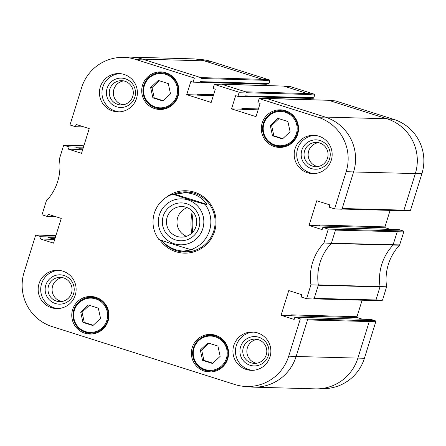 <?xml version="1.0" encoding="UTF-8"?>
<svg xmlns="http://www.w3.org/2000/svg" width="446" height="446" viewBox="0 0 446 446"><rect width="100%" height="100%" fill="white"/><g stroke="black" fill="none" stroke-linecap="round" stroke-linejoin="round"><path stroke-width="0.67" d="M168.276 83.586L170.5 93.855L162.851 100.991L152.861 97.825L150.636 87.555L158.285 80.419L168.276 83.586M159.339 80.754L152.008 87.594L154.232 97.864L163.169 100.696M150.636 87.555L152.008 87.594M152.861 97.825L154.232 97.864M162.483 72.035A18.793 18.609 -88.4 0 0 157.064 73.205M156.1 107.988A18.793 18.609 -88.4 0 0 161.441 109.454M287.887 121.518L290.112 131.787L282.469 138.923L272.478 135.757L270.248 125.488L277.897 118.352L287.887 121.518M278.951 118.686L271.62 125.527L273.85 135.796L282.781 138.628M270.248 125.488L271.62 125.527M272.478 135.757L273.85 135.796M282.101 109.967A18.793 18.609 -88.4 0 0 276.682 111.138M275.712 145.92A18.793 18.609 -88.4 0 0 281.058 147.386M98.332 308.147L100.556 318.416L92.907 325.558L82.917 322.386L80.693 312.116L88.341 304.98L98.332 308.147M89.395 305.315L82.064 312.155L84.288 322.425L93.225 325.257M80.693 312.116L82.064 312.155M82.917 322.386L84.288 322.425M92.545 296.596A18.793 18.609 -88.4 0 0 87.126 297.766M86.156 332.549A18.793 18.609 -88.4 0 0 91.502 334.015M217.943 346.079L220.168 356.348L212.525 363.49L202.534 360.318L200.31 350.049L207.953 342.913L217.943 346.079M209.007 343.247L201.681 350.088L203.906 360.357L212.842 363.189M200.31 350.049L201.681 350.088M202.534 360.318L203.906 360.357M212.157 334.528A18.793 18.609 -88.4 0 0 206.738 335.699M205.768 370.481A18.793 18.609 -88.4 0 0 211.114 371.947M186.133 207.267A15.281 15.136 91.6 0 1 181.165 237.121A15.281 15.136 91.6 0 1 166.464 221.422A15.281 15.136 91.6 0 1 186.133 207.267M186.712 203.772A18.933 18.749 -88.4 0 0 162.784 225.949A18.933 18.749 -88.4 0 0 193.759 235.772A18.933 18.749 -88.4 0 0 186.712 203.772M187.264 207.674A15.281 15.136 -88.4 0 0 186.467 236.313M174.748 194.177L185.196 192.739C194.707 193.224 201.943 197.099 206.899 204.374L205.071 204.324C198.197 202.512 177.24 195.866 172.92 194.127L174.748 194.177L206.899 204.374M205.071 204.324A29.196 28.906 91.6 0 1 190.977 249.582C184.098 247.775 163.141 241.13 158.821 239.39L158.793 239.407C153.106 231.374 151.612 222.61 154.31 213.127C157.471 203.789 163.665 197.455 172.892 194.127L172.92 194.127M190.977 249.582L192.806 249.637L183.574 251.104C175.172 250.691 167.819 247.129 161.508 240.422M185.196 192.739L191.044 192.906A29.196 28.906 91.6 0 1 193.954 193.135M192.332 251.204A29.196 28.906 91.6 0 1 189.416 251.271L183.574 251.104M300.314 318.907L294.867 317.184L371.262 319.509L375.326 320.802L300.314 318.907L288.713 356.164A43.351 42.928 91.6 0 1 243.895 386.353A43.351 42.928 91.6 0 1 234.88 384.536L52.182 326.6A43.351 42.928 91.6 0 1 24.112 272.25L35.713 234.997L55.895 235.639L42.883 235.248M173.862 194.155A30.105 29.815 91.6 0 1 186.138 191.852A30.105 29.815 91.6 0 1 194.25 193.224A30.105 29.815 91.6 0 1 214.704 226.919A30.105 29.815 91.6 0 1 184.46 252.046A30.105 29.815 91.6 0 1 163.141 242.106M159.824 239.831A31.203 30.897 -88.4 0 0 210.066 240.383A31.203 30.897 -88.4 0 0 194.423 192.176A31.203 30.897 -88.4 0 0 165.84 197.6M188.602 192.025A30.105 29.815 -88.4 0 0 183.601 192.739M181.946 251.009A30.105 29.815 -88.4 0 0 186.93 252.007M221.969 84.35L283.896 86.1L221.472 84.166L214.359 84.389L213.076 88.498L215.318 89.206L211.198 102.435L186.723 94.675L190.843 81.445L193.085 82.153L194.367 78.044L201.48 77.821L201.263 78.518L262.995 80.241L269.852 80.854L269.378 79.94L211.12 61.464A43.351 42.928 -88.4 0 0 202.105 59.647L195.158 59.017A43.792 43.362 91.6 0 1 204.268 60.851L142.536 59.128L135.422 59.351L194.367 78.044M35.713 234.997L41.16 236.726L40.458 238.989L53.559 243.142L61.258 218.423L48.157 214.27L47.449 216.533L42.008 214.805L46.328 200.929A49.701 49.216 -88.4 0 0 59.374 159.049L63.694 145.173L69.141 146.901L68.433 149.165L81.534 153.318L89.233 128.599L76.132 124.445L75.43 126.709L69.983 124.98L81.585 87.728A43.351 42.928 91.6 0 1 121.078 57.389A43.351 42.928 91.6 0 1 135.422 59.351M294.867 317.184L294.165 319.447L281.064 315.289L288.763 290.569L301.864 294.728L301.156 296.991L306.603 298.714L314.006 299.043L318.355 285.066L310.929 284.838L306.603 298.714M328.295 229.082L322.848 227.36L399.237 229.684L403.307 230.978L328.295 229.082L323.969 242.959A49.701 49.216 -88.4 0 0 310.929 284.838M322.848 227.36L322.14 229.618L309.045 225.464L316.744 200.745L329.839 204.904L329.137 207.161L334.584 208.89L341.982 209.219L353.583 171.966L346.185 171.638L334.584 208.89M328.496 100.278L266.284 98.376L259.171 98.599L318.115 117.292A43.351 42.928 91.6 0 1 346.185 171.638M259.171 98.599L257.888 102.708L260.13 103.416L256.01 116.646L231.535 108.885L235.655 95.656L237.896 96.364L239.179 92.255L246.292 92.032L246.075 92.729L307.807 94.452L314.664 95.065L314.19 94.151L290.747 86.714L283.74 86.072M214.359 84.389L239.179 92.255M95.957 297.331A18.793 18.609 91.6 0 1 89.847 334.048A18.793 18.609 91.6 0 1 71.767 314.742A18.793 18.609 91.6 0 1 95.957 297.331M215.569 335.264A18.793 18.609 91.6 0 1 209.458 371.981A18.793 18.609 91.6 0 1 191.384 352.675A18.793 18.609 91.6 0 1 215.569 335.264M285.512 110.703A18.793 18.609 91.6 0 1 279.402 147.414A18.793 18.609 91.6 0 1 261.323 128.114A18.793 18.609 91.6 0 1 285.512 110.703M165.895 72.77A18.793 18.609 91.6 0 1 159.791 109.482A18.793 18.609 91.6 0 1 141.711 90.181A18.793 18.609 91.6 0 1 165.895 72.77M62.825 271.14A19.156 18.972 91.6 0 1 56.603 308.571A19.156 18.972 91.6 0 1 38.172 288.891A19.156 18.972 91.6 0 1 62.825 271.14M257.587 332.906A19.156 18.972 91.6 0 1 251.36 370.331A19.156 18.972 91.6 0 1 232.929 350.651A19.156 18.972 91.6 0 1 257.587 332.906M318.857 136.192A19.156 18.972 91.6 0 1 312.629 173.622A19.156 18.972 91.6 0 1 294.198 153.942A19.156 18.972 91.6 0 1 318.857 136.192M124.094 74.432A19.156 18.972 91.6 0 1 117.867 111.862A19.156 18.972 91.6 0 1 99.436 92.183A19.156 18.972 91.6 0 1 124.094 74.432M311.341 168.549A14.685 14.54 -88.4 0 0 329.895 151.35A14.685 14.54 -88.4 0 0 305.872 143.729A14.685 14.54 -88.4 0 0 311.341 168.549M312.456 166.124A12.126 12.009 91.6 0 1 316.398 142.43A12.126 12.009 91.6 0 1 328.066 154.885A12.126 12.009 91.6 0 1 312.456 166.124M314.965 135.4A19.156 18.972 -88.4 0 0 296.741 154.015A19.156 18.972 -88.4 0 0 313.9 173.617M318.438 142.664A12.126 12.009 -88.4 0 0 317.769 166.553M116.579 106.789A14.685 14.54 -88.4 0 0 135.138 89.585A14.685 14.54 -88.4 0 0 111.115 81.969A14.685 14.54 -88.4 0 0 116.579 106.789M117.694 104.358A12.126 12.009 91.6 0 1 121.635 80.665A12.126 12.009 91.6 0 1 133.304 93.125A12.126 12.009 91.6 0 1 117.694 104.358M120.203 73.635A19.156 18.972 -88.4 0 0 101.978 92.25A19.156 18.972 -88.4 0 0 119.138 111.851M123.676 80.899A12.126 12.009 -88.4 0 0 123.012 104.793M55.31 303.497A14.685 14.54 -88.4 0 0 73.869 286.293A14.685 14.54 -88.4 0 0 49.846 278.678A14.685 14.54 -88.4 0 0 55.31 303.497M56.425 301.072A12.126 12.009 91.6 0 1 60.366 277.373A12.126 12.009 91.6 0 1 72.035 289.833A12.126 12.009 91.6 0 1 56.425 301.072M58.939 270.348A19.156 18.972 -88.4 0 0 40.709 288.958A19.156 18.972 -88.4 0 0 57.874 308.56M62.407 277.607A12.126 12.009 -88.4 0 0 61.743 301.502M250.072 365.257A14.685 14.54 -88.4 0 0 268.631 348.058A14.685 14.54 -88.4 0 0 244.609 340.437A14.685 14.54 -88.4 0 0 250.072 365.257M251.187 362.832A12.126 12.009 91.6 0 1 255.129 339.138A12.126 12.009 91.6 0 1 266.797 351.599A12.126 12.009 91.6 0 1 251.187 362.832M253.696 332.108A19.156 18.972 -88.4 0 0 235.471 350.723A19.156 18.972 -88.4 0 0 252.631 370.325M257.169 339.373A12.126 12.009 -88.4 0 0 256.506 363.267M200.901 82.203A0.73 0.725 -88.4 0 0 200.789 82.426L266.329 84.249A0.73 0.725 91.6 0 1 266.446 84.026M213.601 94.719L197.104 94.262A0.73 0.725 -88.4 0 0 197.572 95.176L213.322 95.617M197.104 94.262L196.887 94.959L197.572 95.176M54.942 238.688L50.833 238.577A0.73 0.725 -88.4 0 0 51.307 239.491L54.663 239.586M50.833 238.577L50.621 239.273L51.307 239.491M258.412 108.93L241.916 108.473A0.73 0.725 -88.4 0 0 242.39 109.387L258.134 109.828M241.916 108.473L241.699 109.17L242.39 109.387M245.718 96.414A0.73 0.725 -88.4 0 0 245.601 96.637L311.141 98.46A0.73 0.725 91.6 0 1 311.258 98.237M291.444 314.876A0.73 0.725 -88.4 0 0 291.918 315.79L357.458 317.619A0.73 0.725 91.6 0 1 356.984 316.705L291.444 314.876L291.227 315.573L291.918 315.79M319.42 225.052A0.73 0.725 -88.4 0 0 319.893 225.966L385.433 227.794A0.73 0.725 91.6 0 1 384.959 226.88L319.42 225.052L319.202 225.748L319.893 225.966M82.923 148.864L78.814 148.752A0.73 0.725 -88.4 0 0 79.288 149.666L82.644 149.761M78.814 148.752L78.596 149.449L79.288 149.666M186.723 94.675L196.887 94.959M121.078 57.389L128.052 57.144A43.792 43.362 91.6 0 1 130.745 57.138A43.792 43.362 91.6 0 1 142.536 59.128L201.48 77.821M41.16 236.726L48.146 236.921L47.934 237.618L55.215 237.818M40.458 238.989L50.621 239.273M54.568 216.304L54.44 216.728L47.449 216.533M237.896 96.364L244.882 96.559L245.099 95.862L313.817 97.78L314.664 95.065M311.141 98.46L310.728 99.787M231.535 108.885L241.699 109.17M222.164 84.383L246.292 92.032M307.718 319.236L296.111 356.488L288.713 356.164M335.693 229.411L331.339 243.382L323.969 242.959M390.099 210.384L384.959 226.88M309.045 225.464L319.202 225.748M385.433 227.794L390.545 229.417M75.43 126.709L82.415 126.904L82.549 126.48M63.694 145.173L83.87 145.814M69.141 146.901L76.127 147.096L75.909 147.793L83.19 147.994M83.469 147.102L76.127 147.096M68.433 149.165L78.596 149.449M331.339 243.382A49.266 48.781 -88.4 0 0 331.227 243.505A49.266 48.781 -88.4 0 0 318.332 284.905A49.266 48.781 -88.4 0 0 318.355 285.066M55.494 236.926L48.146 236.921M269.852 80.854L269.005 83.569L200.287 81.651L200.07 82.348L193.085 82.153M192.287 211.025A63.12 62.507 -88.4 0 0 191.668 233.247M200.126 82.181L268.297 84.077A0.73 0.725 -88.4 0 0 269.005 83.569M266.329 84.249L265.916 85.576M244.938 96.392L313.109 98.293A0.73 0.725 -88.4 0 0 313.817 97.78M335.565 100.924L328.708 100.311L386.961 118.787A43.792 43.362 91.6 0 1 415.315 173.684L403.931 210.239L403.234 210.752L409.807 210.819L410.504 210.306L421.888 173.75A43.351 42.928 -88.4 0 0 393.818 119.4L335.565 100.924L328.551 100.283M399.237 229.684A0.73 0.725 -88.4 0 0 399.042 229.651L330.425 227.739M396.734 230.911L397.208 231.825L392.954 245.228A49.266 48.781 -88.4 0 0 380.059 286.622L375.95 300.063L375.253 300.576L381.826 300.643L382.523 300.13L386.604 286.784A49.701 49.216 91.6 0 1 399.56 245.189L403.781 231.892L403.307 230.978M362.119 300.214L356.984 316.705M357.458 317.619L362.57 319.241M371.262 319.509A0.73 0.725 -88.4 0 0 371.066 319.475L302.449 317.563M368.758 320.735L369.227 321.65L357.843 358.21A43.792 43.362 91.6 0 1 317.948 388.856L324.922 388.611A43.351 42.928 -88.4 0 0 364.415 358.272L375.8 321.717L375.326 320.802M192.733 232.182A62.312 61.704 91.6 0 1 193.291 212.145M281.064 315.289L291.227 315.573M155.47 107.068A17.149 16.981 91.6 0 1 149.087 78.072A17.149 16.981 91.6 0 1 177.146 86.976A17.149 16.981 91.6 0 1 155.47 107.068M164.011 72.915L167.523 73.367A17.879 17.706 91.6 0 0 164.011 72.915L161.168 72.832C153.848 71.962 143.211 78.725 142.954 90.778C143.439 99.157 147.57 104.816 155.353 107.765A17.879 17.706 -88.4 0 0 178.367 91.201A17.879 17.706 -88.4 0 0 161.168 72.832A17.879 17.706 -88.4 0 0 155.353 107.77L163.019 108.662A17.879 17.706 91.6 0 0 166.548 108.4L163.019 108.662M275.087 145A17.149 16.981 91.6 0 1 268.698 116.005A17.149 16.981 91.6 0 1 296.763 124.908A17.149 16.981 91.6 0 1 275.087 145M283.628 110.848L287.135 111.299A17.879 17.706 91.6 0 0 283.628 110.848L280.779 110.764C273.465 109.894 262.828 116.657 262.571 128.71C263.056 137.089 267.187 142.748 274.965 145.697A17.879 17.706 -88.4 0 0 297.984 129.134A17.879 17.706 -88.4 0 0 280.779 110.764A17.879 17.706 -88.4 0 0 274.97 145.703L282.63 146.595A17.879 17.706 91.6 0 0 286.159 146.333L282.63 146.595M85.526 331.629A17.149 16.981 91.6 0 1 79.143 302.633A17.149 16.981 91.6 0 1 107.202 311.537A17.149 16.981 91.6 0 1 85.526 331.629M94.067 297.476L97.579 297.928A17.879 17.706 91.6 0 0 94.067 297.476L91.224 297.398C83.904 296.523 73.267 303.286 73.01 315.339C73.495 323.718 77.626 329.377 85.409 332.331A17.879 17.706 -88.4 0 0 108.428 315.762A17.879 17.706 -88.4 0 0 91.224 297.398A17.879 17.706 -88.4 0 0 85.415 332.331L93.075 333.223A17.879 17.706 91.6 0 0 96.604 332.967M205.143 369.561A17.149 16.981 91.6 0 1 198.754 340.566A17.149 16.981 91.6 0 1 226.819 349.469A17.149 16.981 91.6 0 1 205.143 369.561M213.684 335.409L217.191 335.86A17.879 17.706 91.6 0 0 213.684 335.409L210.841 335.331C203.521 334.455 192.884 341.218 192.627 353.271C193.112 361.65 197.244 367.309 205.021 370.264A17.879 17.706 -88.4 0 0 228.04 353.695A17.879 17.706 -88.4 0 0 210.841 335.331A17.879 17.706 -88.4 0 0 205.026 370.264L212.686 371.156A17.879 17.706 91.6 0 0 216.215 370.894L212.686 371.156M159.367 214.944A22.991 22.768 91.6 0 1 197.857 206.281A22.991 22.768 91.6 0 1 186.027 244.269A22.991 22.768 91.6 0 1 159.367 214.944M266.976 98.594L325.234 117.069L318.115 117.292M393.818 119.4L386.961 118.787L325.234 117.069A43.792 43.362 91.6 0 1 353.583 171.966L421.888 173.75M364.415 358.272L296.111 356.488A43.792 43.362 91.6 0 1 253.529 387.145A43.792 43.362 91.6 0 1 250.842 386.983L243.895 386.353M130.745 57.138L192.471 58.855A43.792 43.362 91.6 0 1 195.158 59.017M211.12 61.464L204.268 60.851L262.521 79.327L200.789 77.604M269.378 79.94L262.521 79.327L262.995 80.241M290.747 86.714L283.896 86.1L307.333 93.537L245.607 91.815M314.19 94.151L307.333 93.537L307.807 94.452M410.504 210.306L342.199 208.522M403.781 231.892L335.476 230.108M399.722 244.91L331.389 243.221M399.56 245.189L331.227 243.505M386.604 286.784L318.332 284.905M386.576 287.113L318.305 285.234M382.523 300.13L314.224 298.346M375.8 321.717L307.5 319.933M317.948 388.856A43.792 43.362 91.6 0 1 315.255 388.862L253.529 387.145M196.692 220.82A62.05 61.448 -88.4 0 0 196.614 223.714M96.598 332.967L93.075 333.223M70.858 145.424L83.881 145.786M266.78 98.56L328.512 100.283M341.491 209.029L403.217 210.752M313.51 298.859L375.242 300.576M54.49 216.555L55.455 216.583M82.465 126.731L83.43 126.759"/></g></svg>
